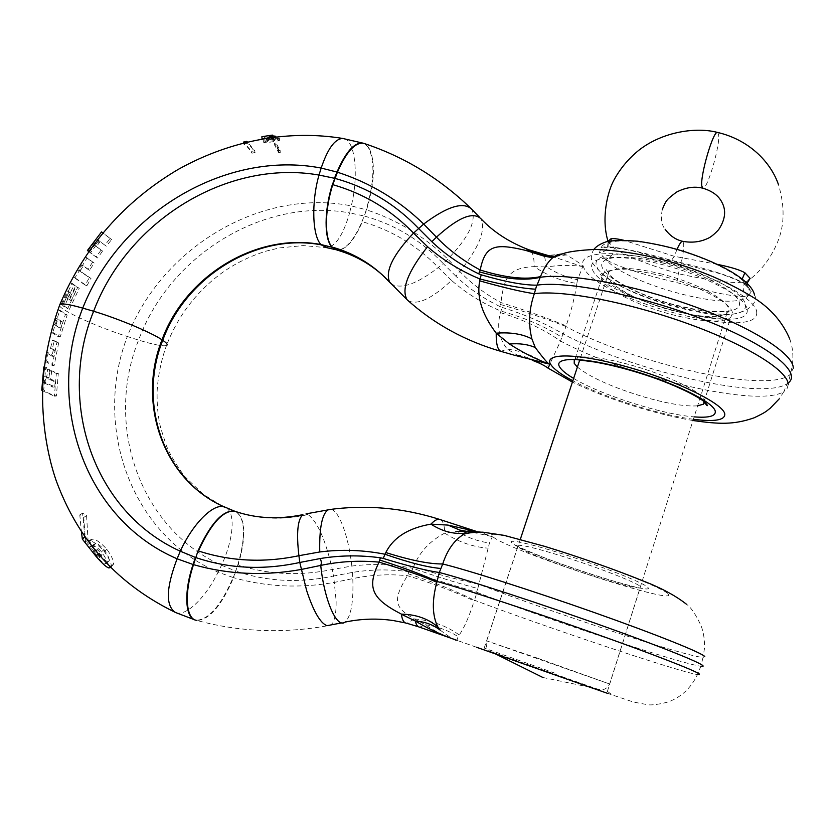 <?xml version="1.0" encoding="UTF-8"?>
<svg xmlns="http://www.w3.org/2000/svg" width="835" height="835" viewBox="0 0 835 835"><rect width="100%" height="100%" fill="white"/><g stroke="black" fill="none" stroke-linecap="round" stroke-linejoin="round"><path stroke-width="0.63" stroke-dasharray="4.17 3.13" d="M532.49 360.396L516.865 354.896L507.252 349.113C498.933 338.582 496.679 326.422 500.478 312.634L502.148 307.405L499.727 306.445L500.948 302.573C504.11 277.105 508.703 267.795 534.149 266.615C534.243 256.804 532.563 251.231 529.098 249.884M499.727 306.445C483.173 298.325 468.539 288.242 455.827 276.176L459.824 271.49C471.514 283.66 485.218 294.024 500.948 302.573C524.954 310.067 546.674 317.822 566.12 325.848C571.359 310.735 574.939 296.582 576.849 283.389C561.861 281.353 547.624 275.759 534.149 266.615L546.654 266.939C556.611 273.337 566.913 277.606 577.559 279.746L582.726 266.615C582.872 265.321 577.455 261.428 566.464 254.915L562.216 253.892M576.849 283.389L577.559 279.746M500.342 304.451C524.516 311.465 546.382 318.824 565.932 326.537L566.12 325.848M455.827 276.176L443.208 263.547L438.312 267.524C416.884 284.057 401.228 289.547 391.333 283.994M408.305 300.84C417.897 305.297 432.3 298.481 451.516 280.414C465.94 293.054 482.369 303.262 500.791 311.037C524.15 317.509 544.483 326.245 561.798 337.236L562.905 333.802C545.359 323.416 525.111 314.618 502.148 307.405M500.478 312.634C523.576 319.732 543.595 329.199 560.535 341.056L561.798 337.236M555.609 256.376L566.464 254.915M544.556 256.355L546.654 266.939C558.218 265.165 569.804 264.945 581.421 266.281L554.075 257.065M550.756 256.188L550.171 256.042M581.421 266.281L582.726 266.615M789.827 339.146C793.751 350.105 793.897 361.858 790.254 374.393L788.522 382.712L787.102 383.756C761.29 401.144 631.009 370.239 563.312 334.042L565.932 326.537C634.443 363.684 768.398 394.454 790.254 374.404L793.25 368.225M671.444 314.471C697.058 320.995 715.647 322.654 727.212 319.429L730.656 317.582L732.472 313.167C732.212 303.335 697.496 284.787 660.944 275.696C630.895 268.557 611.731 267.743 603.465 273.254L601.837 275.519L602.087 279.308C605.813 289.745 638.264 305.881 671.444 314.471M697.632 405.82C685.765 406.708 668.136 403.827 644.766 397.189C612.786 387.503 590.324 377.462 577.392 367.076M574.282 359.311L577.329 357.662C586.932 355.449 605.093 357.996 631.813 365.292C668.417 375.489 703.905 392.909 704.813 400.8L704.855 402.209M547.948 368.078L560.535 341.056C627.826 376.982 758.337 408.398 783.898 391.563L779.139 398.963M516.865 354.896C528.398 357.004 538.784 361.378 548.021 368.005M500.885 351.368L507.252 349.113C523.221 351.17 537.124 356.962 548.96 366.502M471.514 208.99L472.224 210.034C476.211 221.818 468.059 238.163 447.779 259.09L443.208 263.547C421.132 240.365 394.924 224.552 364.571 216.098L366.189 209.752C374.435 181.623 375.092 160.717 368.162 147.054L363.611 143.307M364.404 143.557L368.684 147.2C375.604 160.904 374.915 181.8 366.596 209.888L351.284 205.89L349.625 212.894L364.164 215.994L362.004 221.609C353.675 240.835 345.252 250.291 336.735 249.968L335.43 249.623M451.516 280.414L438.312 267.524C416.999 245.438 391.688 230.168 362.38 221.724C354.019 240.95 345.554 250.396 336.975 250.051L336.735 249.978M479.572 217.267L481.169 218.979C485.845 230.596 478.737 248.099 459.824 271.49L447.779 259.09C424.368 236.357 397.314 219.96 366.596 209.888L362.004 221.609M344.166 138.694C355.428 141.251 358.685 176.154 351.284 205.89C261.95 188 162.418 246.367 127.337 336.505L138.589 340.106C169.891 254.8 263.495 197.342 349.625 212.894C343.216 234.99 335.566 246.576 326.673 247.651L303.189 245.584L279.318 247.922L266.125 251.126C249.007 256.512 233.727 264.163 220.273 274.099C195.588 292.751 177.657 316.559 166.478 345.502L166.468 345.502C163.065 346.504 153.776 344.709 138.589 340.106C104.521 424.274 138.923 528.044 221.525 565.243L235.72 571.067L237.839 564.815C246.001 536.279 245.323 518.545 235.825 511.605L225.283 507.44M59.462 305.62C61.153 310.63 98.3 327.351 127.337 336.505C92.643 426.518 131.022 535.005 218.092 572.163L221.525 565.243C233.591 539.337 235.856 512.45 225.721 507.649M51.687 370.803L50.705 379.184L55.246 381.031L54.724 387.033L45.111 382.315L45.654 376.23L48.555 378.109L49.536 369.707L45.789 367.066L43.744 389.976C45.988 392.179 50.194 394.193 56.362 396.02L58.314 373.485L51.687 370.803L49.787 370.74L48.795 379.194L53.304 381.031L52.772 387.096L43.159 382.378L43.702 376.241L46.645 378.119L47.637 369.644L43.817 367.003M58.659 342.966L54.244 340.544L52.344 348.842L55.11 350.387L53.899 356.388L48.117 352.641L46.666 361.002L54.139 365.5L58.659 342.966L52.396 340.252L50.476 348.613L53.242 350.168L52.031 356.211L46.175 352.454M52.782 332.361L60.183 337.037L67.155 315.014L59.817 310.202L52.782 332.361L51.081 332.048M86.339 538.805L98.279 553.876C104.542 561.099 108.832 564.982 111.138 565.525L113.247 564.585C114.395 562.122 112.255 556.997 106.838 549.2C100.586 542.562 95.848 539.18 92.643 539.066L90.253 539.942L90.451 542.426L88.03 539.807L86.579 515.592L82.582 513.149L84.826 536.654M56.008 324.888L57.876 319.001L62.74 322.143L60.882 328.009L54.16 324.471L56.049 318.542L60.955 321.694L59.076 327.602L54.16 324.471M103.968 549.566C108.112 555.421 109.771 559.179 108.957 560.859L107.402 561.496C105.982 561.162 103.446 558.928 99.793 554.795L95.827 549.524L101.484 555.452L102.079 554.367L94.104 546.247L93.99 544.243L95.785 543.522C97.601 543.575 100.325 545.599 103.968 549.566L101.494 551.831C105.732 557.811 107.444 561.621 106.64 563.239L105.116 563.865C103.697 563.541 101.129 561.277 97.424 557.102L93.405 551.747L99.125 557.738L99.709 556.632L91.673 548.418L91.537 546.351L93.301 545.652C95.086 545.714 97.82 547.77 101.494 551.831M69.389 309.294L79.262 288.305L77.676 287.313L71.215 300.527L69.159 299.233L75.651 285.977L72.04 283.315L62.082 304.441L62.938 305.151L69.034 291.676L70.557 292.793L64.472 306.257L69.389 309.294L67.635 308.731L77.592 287.574L76.016 286.582L69.493 299.901L67.437 298.606L73.981 285.246L70.307 282.564L60.277 303.856L61.164 304.577L67.301 290.998L68.856 292.114L62.708 305.693L67.635 308.731M74.962 277.857L86.85 285.779L91.015 278.462L80.087 271.104L83.302 265.801L89.575 270.227L94.167 263.067L87.059 257.921L74.962 277.857L73.261 277.063L85.149 284.986L89.366 277.606L78.448 270.258L81.684 264.914L87.988 269.35L92.622 262.138L85.462 256.961L73.261 277.063M89.063 251.585L89.554 252.003L98.259 240.167L99.271 240.939L90.545 252.807L97.622 257.994L102.58 251.084L96.411 246.523L100.148 241.607L106.285 246.2L111.598 239.582L103.07 233.142L88.834 251.429M264.476 138.453L272.544 137.253M264.079 138.641L274.13 138.38L266.135 139.487C267.085 140.103 270.321 139.685 275.863 138.255C275.206 137.723 271.866 137.754 265.854 138.359M271.542 137.368L262.033 138.829M264.987 142.044L263.745 142.545L265.76 142.848L278.212 140.875L279.464 140.457L277.45 140.061L264.987 142.044L264.831 140.113L263.578 140.624L265.603 140.927L279.422 138.516L277.408 138.109L264.831 140.113M276.208 144.998L274.684 145.238L278.692 152.638L280.195 152.408L276.208 144.998L276.114 143.056L274.548 143.161L278.587 150.592L280.132 150.561L276.114 143.056M246.826 143.307L243.799 144.09C246.294 145.488 249.018 148.526 251.982 153.212L254.967 152.44C252.034 147.743 249.321 144.705 246.826 143.307L246.659 142.18M224.959 507.294L234.437 511.093M331.025 509.34C339.26 510.644 348.748 537.176 351.817 566.057L332.288 569.501C299.775 576.234 268.432 574.72 238.236 564.94C246.335 536.446 245.626 518.702 236.117 511.709L236.117 511.709C259.132 519.318 283.107 520.278 308.042 514.558C317.55 521.718 325.629 540.036 332.288 569.501L333.635 576.014C299.723 583.258 267.221 581.661 236.117 571.213L233.132 577.559C221.077 605.511 208.771 619.747 196.225 620.269L195.526 620.113M411.488 572.33L412.761 568.28C436.287 576.526 457.966 583.279 477.808 588.529L476.524 592.234L408.858 571.756C389.851 569.126 371.064 569.355 352.516 572.413L333.635 576.014L336.14 601.023C336.265 614.226 334.407 622.294 330.566 625.227C284.912 633.786 240.396 632.21 197.039 620.489C209.554 619.633 221.724 605.354 233.549 577.674L218.092 572.163C205.723 597.578 185.798 617.117 175.496 612.493L175.496 612.493M195.839 620.196L197.039 620.489M440.097 630.049C450.858 638.128 456.703 641.645 457.622 640.602L453.854 639.224C442.842 635.247 433.386 630.415 425.485 624.747L414.4 618.954C392.648 606.857 393.661 598.831 407.407 575.67L408.858 571.756M352.516 572.413L352.808 578.624L334.522 582.36C299.765 588.518 266.104 586.953 233.549 577.674L237.839 564.815M477.808 588.529L489.477 542.98L492.358 536.738L480.386 532.093M476.524 592.234L476.983 592.391C550.348 620.311 681.976 664.096 700.857 666.246L703.028 657.437C685.201 656.394 552.279 612.587 479.207 584.396C459.135 580.127 437.258 574.219 413.555 566.673C419.483 552.165 429.858 540.986 444.69 533.127L457.11 531.331C467.485 537.615 478.267 541.497 489.477 542.98M408.096 573.76C432.749 581.776 454.877 590.596 474.468 600.219L476.983 592.391M351.817 566.057C372.128 563.541 392.44 564.283 412.761 568.28L413.555 566.673M440.41 519.662C443.176 521.113 444.606 525.601 444.69 533.127C458.697 542.051 473.195 547.061 488.183 548.178M473.069 532.417L491.032 536.321L476.42 531.467M491.032 536.321L492.358 536.738M465.993 531.582L469.625 531.947M586.942 574.083C610.082 581.598 626.647 586.17 636.604 587.809L640.09 588.038L640.821 586.922C638.535 583.498 604.06 569.668 569.846 558.636C541.685 549.649 524.495 545.192 518.264 545.276L517.272 545.892L518.243 547.019C523.597 551.351 555.682 563.917 586.942 574.083M554.962 673.177L484.216 648.043L554.962 673.177M457.622 640.602L457.465 640.424C456.797 640.696 457.016 639.443 458.123 636.677L459.24 634.944C464.124 628.097 469.113 616.752 474.207 600.908L474.468 600.219C547.572 627.732 678.907 671.82 697.465 674.576C691.599 686.725 683.145 695.304 672.102 700.325C666.497 703.206 652.876 705.45 647.97 704.782L633.441 702.047L607.243 693.248M418.596 626.814L419.567 627.158L425.485 624.747C437.509 626.459 448.395 630.435 458.123 636.677M341.776 622.868L345.095 622.096C351.044 616.47 353.612 601.983 352.808 578.624C370.583 574.887 388.786 573.906 407.407 575.67C432.227 583.195 454.49 591.608 474.207 600.908M79.262 288.305L77.592 287.574M77.676 287.313L76.016 286.582M71.215 300.527L69.493 299.901M69.159 299.233L67.437 298.606M75.651 285.977L73.981 285.246M72.04 283.315L70.307 282.564M62.082 304.441L60.277 303.856M62.938 305.151L61.164 304.577M69.034 291.676L67.301 290.998M70.557 292.793L68.856 292.114M64.472 306.257L62.708 305.693M87.936 250.97L96.714 239.04L97.768 239.833L88.969 251.805L96.098 257.013L101.098 250.062L94.908 245.48L98.666 240.511L104.834 245.135L110.178 238.455L102.882 232.913M86.85 285.779L85.149 284.986M91.015 278.462L89.366 277.606M80.087 271.104L78.448 270.258M83.302 265.801L81.684 264.914M89.575 270.227L87.988 269.35M94.167 263.067L92.622 262.138M87.059 257.921L85.462 256.961M89.554 252.003L88.771 251.512M98.259 240.167L96.714 239.04M99.271 240.939L97.768 239.833M90.545 252.807L88.969 251.805M97.622 257.994L96.098 257.013M102.58 251.084L101.098 250.062M96.411 246.523L94.908 245.48M100.148 241.607L98.666 240.511M106.285 246.2L104.834 245.135M111.598 239.582L110.178 238.455M272.513 135.855L264.351 136.345L272.492 135.113M261.887 136.7L274.068 136.387L266.01 137.504C267.012 138.14 270.279 137.723 275.811 136.262M264.465 138.422L264.351 136.345M243.799 144.09L243.486 142.148L251.669 151.292L254.779 150.822L247.494 141.981M58.314 373.485L56.362 373.422L49.787 370.74M50.705 379.184L48.795 379.194M55.246 381.031L53.304 381.031M54.724 387.033L52.772 387.096M45.111 382.315L43.159 382.378M45.654 376.23L43.702 376.241M48.555 378.109L46.645 378.119M49.536 369.707L47.637 369.644M45.789 367.066L44.37 367.024M43.744 389.976L42.554 390.06M56.362 396.02L54.379 396.155L56.362 373.422M42.533 390.801L54.379 396.155M45.142 361.273L52.24 365.396L56.811 342.674M51.05 332.153L58.346 336.703L65.38 314.503L57.991 309.67L50.893 332.017M54.139 365.5L52.24 365.396M54.244 340.544L52.396 340.252M52.344 348.842L50.476 348.613M55.11 350.387L53.242 350.168M53.899 356.388L52.031 356.211M48.117 352.641L46.572 352.495M46.666 361.002L45.194 360.918M59.817 310.202L57.991 309.67M60.183 337.037L58.346 336.703M67.155 315.014L65.38 314.503M60.882 328.009L59.076 327.602M57.876 319.001L56.049 318.542M62.74 322.143L60.955 321.694M95.827 549.524L93.405 551.747M101.484 555.452L99.125 557.738M102.079 554.367L99.709 556.632M94.104 546.247L91.673 548.418M110.679 567.508L110.961 567.028C112.088 564.658 109.865 559.481 104.302 551.507C97.945 544.691 93.217 541.237 90.128 541.132L87.779 541.988L87.967 544.545L85.514 541.905L83.75 517.439L79.795 514.913L81.392 531.582M90.451 542.426L87.967 544.545M88.03 539.807L85.514 541.905M86.579 515.592L83.75 517.439M82.582 513.149L79.795 514.913M717.505 264.403L674.294 256.303L623.547 240.219M607.932 241.419L614.195 247.88C623.505 255.03 644.891 263.651 678.364 273.723C713.988 281.468 736.439 284.077 745.728 281.541L747.816 280.967C760.8 271.365 770.705 258.443 777.531 242.202C784.597 225.46 784.921 206.308 778.512 184.733M742.231 278.984L744.59 284.338L746.897 284.996C737.733 272.805 703.352 256.168 668.355 247.369C633.337 238.497 604.832 239.04 601.064 247.577L599.447 252.65L605.385 259.174C615.719 265.927 639.537 273.734 676.861 282.606C715.198 293.429 738.891 297.918 747.951 296.081L751.364 291.812L746.897 284.996C736.533 277.867 711.389 269.653 671.497 260.363C631.604 249.3 608.13 245.041 601.064 247.577L607.348 247.317L611.126 240.866M747.085 283.18L747.722 288.169C746.25 287.532 746.281 285.132 747.826 280.967L747.93 280.925M544.034 255.531L542.917 254.383M543.627 255.729L563.635 254.09M756.687 312.144C759.933 343.488 593.466 298.533 583.477 266.803C576.63 252.327 611.763 248.726 661.247 261.449C710.721 273.984 756.5 298.826 756.687 312.144M747.221 309.66C751.03 337.998 600.762 297.563 592.307 269.12C586.441 256.199 618.098 253.182 662.051 264.518C705.982 275.675 746.751 297.698 747.221 309.66M573.624 378.422C600.584 394.798 661.758 414.421 694.135 416.874M693.374 419.274C658.418 414.818 603.006 397.032 572.852 380.77M788.209 384.664L787.134 388.484L783.908 391.563L787.102 383.756M368.162 147.054L368.684 147.2M306.017 513.869L307.791 514.433C283.263 520.101 259.591 519.255 236.785 511.897M704.792 656.571L703.018 657.437L704.406 648.878C704.886 640.769 703.769 633.024 701.066 625.666C695.586 614.153 690.702 606.993 686.412 604.185M668.428 594.196C677.999 606.283 509.674 550.933 493.12 536.978C483.361 530.068 516.061 536.957 566.203 553.25C616.293 569.48 665.485 589.333 668.428 594.196M647.95 587.506C657.124 597.484 524.223 553.845 512.273 543.23C505.206 538.022 531.029 543.606 569.261 556.047C607.431 568.426 645.079 583.561 647.95 587.506M495.875 654.097L594.207 688.718M594.071 688.687L495.99 654.16M414.285 619.059L406.895 623.286L405.413 622.92M699.166 674.711L697.465 674.576L700.857 666.246M414.4 618.954C431.246 620.301 446.193 625.634 459.24 634.944M271.928 137.316L271.866 135.218M265.76 142.848L265.603 140.927M278.212 140.875L278.159 138.934M277.45 140.061L277.408 138.109M274.684 145.238L274.579 143.296M278.692 152.638L278.587 150.592M280.195 152.408L280.09 150.363M251.982 153.212L251.669 151.292M254.967 152.44L254.675 150.519M95.785 543.522L93.301 545.652M107.402 561.496L105.116 563.865M99.793 554.795L97.424 557.102M106.838 549.2L104.302 551.507M92.643 539.066L90.128 541.132M111.138 565.525L109.959 566.788M676.861 282.606L678.364 273.723C682.519 259.121 684.262 248.83 683.594 242.86L682.79 241.357M677.008 249.373L674.294 256.303L671.497 260.363M717.714 132.483L718.622 134.685C720.354 145.123 707.36 189.67 703.007 188.24L702.746 188.178M608.099 242.15C608.892 248.308 606.001 251.805 599.447 252.65M751.364 291.812L747.795 288.211C748.306 287.804 747.231 286.509 744.59 284.338L744.59 284.338C740.875 281.635 732.817 278.118 720.417 273.786L632.21 250.782C611.878 246.638 609.466 247.932 607.483 247.452L608.151 241.378M745.728 281.541C741.71 287.125 742.451 291.968 747.951 296.081C733.652 312.968 627.534 284.787 605.385 259.174C610.844 257.973 613.777 254.205 614.195 247.88M745.457 304.9C749.329 332.476 604.54 293.67 596.66 266.094C591.138 253.589 621.658 250.625 663.773 261.459C705.878 272.116 744.935 293.283 745.457 304.9M664.274 263.38C625.582 253.412 597.307 256.042 602.254 267.544C606.648 278.921 640.09 295.955 675.024 305.161C709.959 314.503 740.739 314.252 739.507 303.345C738.86 292.605 702.934 273.191 664.274 263.38M662.332 274.183C634.454 267.471 616.668 266.647 608.976 271.74C598.518 279.642 633.473 300.485 672.008 310.401C699.887 317.446 718.183 318.406 726.909 313.261C737.827 306.027 702.934 284.338 662.332 274.183M537.51 658.157L609.644 684.011L487.181 641.05L537.51 658.157M542.854 677.477L595.104 688.322L599.833 689.95L490.896 651.624L595.104 688.322C599.718 689.814 602.682 690.169 603.976 689.376C606.565 688.343 608.454 686.558 609.644 684.011L726.909 313.261L725.928 311.497L712.109 311.33C704.427 311.163 691.975 308.992 674.764 304.817C648.92 298.272 621.073 285.215 612.118 277.272C606.44 270.498 604.937 268.025 607.598 269.83L608.976 271.74L579.688 360.146M513.744 355.032L514.579 355.272M727.212 319.429L726.815 318.584L711.921 317.801C697.037 316.413 679.565 312.645 659.504 306.497C625.749 296.091 599.06 278.921 599.937 274.298L601.847 275.519M575.117 358.653L603.475 273.202M704.135 401.614L730.656 317.603M577.058 359.676L577.329 357.662M692.977 420.527C651.31 413.523 604.049 397.669 572.413 382.086M471.483 208.959L470.001 207.508M221.672 505.739L203.229 494.278L184.639 476.409C176.018 464.636 169.933 454.417 166.384 445.754L160.612 427.697C157.93 416.655 156.782 404.307 157.157 390.655C158.086 375.385 161.186 360.334 166.468 345.502M196.215 620.28L196.809 620.447M194.461 619.737L196.225 620.269M478.538 532.104L476.618 531.477M636.583 587.809L636.406 587.433C636.688 587.349 606.753 579.96 576.066 569.22C546.017 559.095 517.627 547.092 515.905 545.025L517.272 545.892M484.206 648.054L518.264 545.265M607.348 691.547L640.09 588.038M607.88 691.724L612.107 694.856L492.932 652.96L482.672 649.139L484.968 648.304M476.399 647.209L453.144 638.973M594.416 688.76L495.781 654.055M274.089 137.19L274.13 138.37M266.01 137.504L266.135 139.487M275.832 136.982L275.863 138.255M263.745 142.545L263.578 140.624M279.474 140.437L279.433 138.495M274.652 145.102L274.548 143.161M280.226 152.607L280.132 150.561M243.726 143.996L243.559 142.952M255.072 152.753L254.779 150.822M108.957 560.859L106.64 563.239M93.99 544.243L91.537 546.351M87.779 541.988L90.253 539.942M110.961 567.028L113.247 564.585M662.259 209.637C660.621 218.457 661.571 224.991 665.119 229.239M754.537 294.995C759.913 303.439 742.294 321.6 701.181 312.541C677.863 308.439 655.266 301.717 633.368 292.365C618.881 285.654 605.01 279.005 592.86 263.516C590.554 259.215 590.888 254.508 593.852 249.415M520.309 539.358L486.721 640.727C485.104 645.559 487.598 650.757 490.896 651.624L495.385 653.857"/><path stroke-width="1.25" d="M481.263 274.83L480 279.026C504.288 285.142 522.825 288.534 535.611 289.192L536.728 285.163C523.67 285.267 505.185 281.833 481.263 274.83L478.685 273.828C461.003 265.217 445.389 254.508 431.831 241.68L418.418 228.299C395.049 203.865 367.212 187.228 334.898 178.377L332.361 184.535C324.011 210.65 324.189 239.134 331.86 246.993L335.326 249.582M391.333 283.994L389.632 282.084C384.956 271.281 392.92 254.957 413.544 233.09L423.679 224.051C447.09 206.506 463.028 201.485 471.504 208.98L479.572 217.267M562.216 253.892L557.342 254.717L552.686 257.723C548.042 261.731 543.971 268.025 540.485 276.604C525.549 279.996 505.457 277.794 480.198 270.008C463.446 260.99 448.865 250.041 436.465 237.161C458.384 217.236 473.288 211.171 481.169 218.979C493.704 232.193 509.684 242.494 529.087 249.874L525.622 250.385C495.009 243.131 485.271 244.937 480.198 270.008L478.685 273.828M390.227 282.867L384.685 277.095C369.675 262.701 352.161 252.702 332.163 247.076C324.45 239.207 324.429 210.65 332.768 184.66L337.423 172.198C370.062 182.708 398.806 199.993 423.679 224.051L436.465 237.161L431.831 241.68M550.171 256.042L525.622 250.385L544.034 256.147L552.686 257.723L563.437 253.506C569.24 251.565 579.793 250.197 595.094 249.415C623.369 250.625 651.592 255.698 679.784 264.643C706.838 272.868 731.94 284.171 755.091 298.544C771.269 309.107 782.844 322.644 789.827 339.146M332.361 184.535L332.768 184.66C364.039 193.626 390.968 209.762 413.544 233.09L427.562 246.711C442.884 260.071 460.367 270.832 480 279.026L479.749 280.863C476.514 296.895 481.993 314.336 496.209 333.186L509.475 344.02C519.276 343.154 527.866 344.323 535.266 347.527C544.169 359.457 549.106 365.041 550.056 364.279L547.948 368.078M513.744 355.032L501.741 351.608C497.879 350.857 496.042 344.709 496.209 333.186C510.582 332.079 522.48 333.99 531.895 338.906L535.266 347.527M479.749 280.863C503.766 287.637 521.958 291.916 534.337 293.69C528.993 309.086 528.179 324.157 531.895 338.906M535.611 289.192L534.337 293.69C561.955 289.766 627.012 301.821 686.892 323.343C746.834 344.813 788.658 371.074 788.209 384.664M479.447 271.855C504.914 279.182 525.173 280.998 540.224 277.303L537.041 285.142C567.476 280.623 642.376 295.548 705.116 320.17C768.043 344.73 802.101 372.086 788.522 382.712M540.485 276.604L540.224 277.303C568.197 272.909 633.264 284.558 692.841 306.027C752.481 327.456 793.887 354.082 793.25 368.225M542.917 254.383L546.299 255.541L555.609 256.376M554.075 257.065L550.756 256.188M529.098 249.874L548.741 255.687L546.309 255.541M577.392 367.076L574.209 363.319L574.282 359.311M704.855 402.209L703.31 404.213L697.632 405.82M509.475 344.02C522.021 352.161 535.11 358.789 548.741 363.903L514.579 355.272M548.741 363.903L550.056 364.279M363.611 143.307L362.922 143.109C354.384 142.19 345.753 151.845 336.996 172.062L337.423 172.198C346.254 151.949 354.938 142.305 363.455 143.265L364.404 143.557M59.462 305.62L60.016 304.211C62.719 303.293 70.297 304.598 82.728 308.115C120.668 212.288 226.358 149.778 321.183 168.065C327.675 148.766 334.835 138.881 342.674 138.443L363.455 143.265M336.996 172.062L334.459 178.273L318.991 175.047L321.183 168.065L336.996 172.062M390.425 283.096L382.691 275.258C369.456 263.401 354.217 254.999 336.975 250.051L332.382 247.327L321.256 244.853C257.055 232.652 186.08 275.967 162.741 340.294C137.848 402.449 162.658 477.745 221.63 505.718L225.721 507.649M162 339.803C137.201 402.115 162.167 477.526 221.285 505.572L224.605 507.148C214.428 502.315 193.146 522.856 180.287 551.215C92.508 511.531 56.926 400.967 93.635 311.257C118.257 318.626 151.542 332.591 162 339.803C185.506 275.487 256.658 232.245 320.995 244.561C312.384 236.107 311.173 202.446 318.991 175.047C227.402 159.067 127.724 220.513 93.635 311.257L82.728 308.115C45.226 403.806 84.752 519.224 177.103 558.792C165.998 588.038 165.466 605.939 175.496 612.493C111.504 581.285 76.016 534.16 56.31 480.981C44.328 446.506 40.539 406.113 43.597 374.028C46.238 350.126 51.697 326.861 59.984 304.232M84.826 536.654L82.352 539.128L95.889 556.204C102.246 563.521 106.588 567.435 108.884 567.946L110.679 567.508M81.392 531.582L82.352 539.128L84.951 536.968L86.339 538.805M271.49 135.218L272.492 135.113L272.544 137.253L271.542 137.368L271.49 135.218L261.887 136.7L262.033 138.829L264.079 138.641M265.854 138.359L264.465 138.422M320.995 244.561L332.382 247.327C351.326 252.608 368.089 261.919 382.691 275.258L389.653 282.115M234.437 511.093L234.332 511.072C222.736 510.164 210.639 523.42 198.02 550.829L193.511 564.648C184.086 592.693 185.652 618.62 196.392 620.363M341.776 622.868L326.934 625.697C320.233 623.046 313.459 611.283 306.591 590.418L299.796 562.466C263.641 570.347 228.988 568.718 195.839 557.582L198.02 550.829M405.413 622.92L393.389 620.562C377.211 618.213 361.106 618.725 345.095 622.096C336.964 629.005 324.272 600.48 320.744 565.42L301.216 569.47C264.048 576.119 228.153 574.511 193.511 564.648L177.103 558.792L180.287 551.215L195.411 557.425L193.062 564.512C183.648 592.234 185.078 618.004 195.526 620.113M476.42 531.467L447.925 525.079L430.923 524.15C408.482 527.97 393.452 537.427 385.812 552.54L383.181 558.406L380.374 557.801L379.069 562.132C359.175 560.285 339.741 561.381 320.744 565.42C321.694 563.061 321.444 560.786 320.003 558.584L299.796 562.466L298.909 555.703C264.225 563.009 230.731 561.423 198.448 550.964C210.994 523.66 222.997 510.373 234.447 511.114L236.785 511.897M380.374 557.801C360.01 555.014 339.897 555.275 320.003 558.584M234.458 511.114C255.698 518.525 278.514 519.704 302.886 514.642C297.625 519.38 296.289 533.074 298.909 555.703L319.753 551.966C341.442 549.232 363.142 549.973 384.831 554.2C409.14 562.665 427.844 567.424 440.922 568.468L439.293 572.507C426.476 570.649 407.772 565.953 383.181 558.406M439.293 572.507L436.862 582.277C431.862 600.563 432.196 615.458 437.864 626.949L440.097 630.049C433.146 624.726 424.879 621.71 415.319 621.01C428.428 628.901 442.091 635.268 456.296 640.121M379.695 560.024C405.706 568.416 424.838 575.576 437.102 581.484C462.173 588.331 526.666 609.456 588.602 631.343C650.601 653.231 696.536 671.1 699.417 674.106L699.166 674.711M480.386 532.093L473.32 531.415L464.051 534.108C454.459 539.89 447.341 549.847 442.707 563.969L440.922 568.468M701.139 666.278C712.589 667.708 674.409 651.613 608.423 627.941C542.604 604.3 467.172 579.688 439.586 572.559M319.753 551.966C319.262 528.012 322.049 513.932 328.134 509.726C365.615 504.507 402.72 507.711 439.44 519.349C437.133 518.952 434.294 520.549 430.923 524.15C441.976 531.227 453.134 534.264 464.396 533.252L464.041 534.108C468.685 532.73 474.948 532.083 482.828 532.177L504.121 535.36L544.66 546.351C577.862 556.507 615.677 569.794 642.981 580.878C661.007 587.83 675.484 595.606 686.412 604.185M447.925 525.079L459.751 530.079L466.577 531.311L473.32 531.415M457.11 531.331L465.993 531.582M469.625 531.947L473.069 532.417M478.518 532.104C473.862 530.716 469.886 530.455 466.588 531.311L464.396 533.252L466.368 533.001M385.812 552.54C410.309 560.275 429.284 564.084 442.707 563.969C467.715 570.054 532.239 590.606 594.217 612.514C656.247 634.433 702.11 652.897 704.792 656.571M418.596 626.814L406.895 623.286C403.983 623.119 402.146 620.113 401.405 614.268L401.405 614.132C371.565 598.716 366.575 587.631 379.069 562.132C405.226 569.992 424.493 576.714 436.862 582.277M401.405 614.268L415.319 621.01C416.112 624.684 417.531 626.741 419.567 627.158L453.144 638.973M102.882 232.913L101.536 231.921L87.404 250.521L88.771 251.512M88.834 251.429L87.404 250.521M102.841 232.965L101.536 231.921M275.832 136.982L275.811 136.262L272.513 135.855M247.494 141.981L246.534 141.365L243.486 142.148M44.37 367.024L43.817 367.003L41.75 390.112L42.533 390.801M42.554 390.06L41.75 390.112M46.572 352.495L45.142 361.273M91.443 545.672L89.428 547.457M623.547 240.219C617.556 238.841 613.381 238.351 611.022 238.737L607.932 241.419M747.93 280.925L750.122 278.379L744.872 272.753C740.019 269.914 730.896 267.127 717.505 264.403M544.556 256.355L544.034 255.531M427.562 246.711C407.845 271.719 401.03 289.411 407.136 299.786L408.305 300.84M694.135 416.874C708.779 418.032 715.835 416.195 715.282 411.352C713.925 402.042 672.091 381.564 627.962 369.258C583.79 356.806 552.885 356.524 559.669 367.024C561.663 370.27 566.318 374.07 573.624 378.422M572.852 380.77C561.12 374.508 553.762 369.08 550.797 364.509C542.917 352.704 577.204 352.819 626.928 366.805C676.632 380.645 723.632 403.733 724.79 414.056C725.041 420.214 714.562 421.957 693.374 419.274M60.016 304.211C84.867 246.367 124.164 201.485 177.907 169.578C232.266 139.184 290.559 129.895 342.674 138.443L344.166 138.694M234.447 511.114L221.327 505.582M335.43 249.623L326.662 247.651L321.256 244.853M162.741 340.294C166.812 343.049 168.054 344.782 166.478 345.502M331.025 509.34L306.017 513.869M476.618 531.477L440.41 519.662M594.207 688.718L495.875 654.097M594.071 688.687L495.99 654.16M401.405 614.132C415.976 614.403 428.136 618.672 437.864 626.949M246.659 142.18L246.534 141.365M98.175 553.981L95.889 556.204M109.959 566.788L108.884 567.946M682.79 241.357L682.508 241.294C681.214 241.346 679.377 244.039 677.008 249.373M665.119 229.239C669.764 235.627 675.557 239.645 682.508 241.284C691.62 243.006 699.981 242.077 707.579 238.518C710.585 237.328 714.259 234.385 718.611 229.698C725.385 219.542 726.429 210.295 721.732 201.955C718.507 195.641 712.265 191.069 702.997 188.24L701.891 186.351C699.72 177.114 713.1 130.709 717.453 132.421L717.714 132.483M611.022 238.737L611.126 240.866M744.872 272.753L742.231 278.984M750.122 278.379L747.085 283.18M500.885 351.368C465.095 340.983 433.845 323.792 407.136 299.786L389.632 282.084M543.449 255.708L546.372 255.552M703.321 404.192L704.135 401.614M704.667 402.773L706.859 405.382C708.216 406.238 707.506 405.152 704.782 402.146C697.789 396.27 676.715 385.78 652.542 377.316C631.949 370.249 612.723 365.156 594.864 362.035L577.058 359.676M779.139 398.963L770.131 408.336C766.029 411.237 767.25 411.561 754.162 417.803C733.558 424.963 719.144 424.201 692.977 420.527M572.413 382.086L547.906 368.047C544.462 365.459 539.327 362.912 532.49 360.396M470.001 207.508C438.98 177.834 403.524 156.437 363.632 143.307M175.496 612.493L194.461 619.737M607.243 693.248L594.416 688.76M495.781 654.055L476.399 647.209M274.068 136.387L274.089 137.19M243.559 142.952L243.413 142.044M778.512 184.733C770.528 161.312 748.212 139.455 717.453 132.421C697.058 127.004 663.616 131.105 639.266 149.914C629.172 158.013 621 167.584 614.727 178.659C607.233 191.319 601.179 218.843 607.943 241.012L608.151 241.378M702.746 188.178C694.407 186.101 685.66 187.416 676.496 192.133C666.831 199.513 666.142 199.836 662.259 209.637M593.852 249.415C596.284 246.356 600.313 243.851 605.939 241.899C611.606 240.376 622.19 240.146 637.669 241.221C655.214 243.705 671.455 247.379 686.37 252.233C723.465 264.528 751.542 280.925 754.537 294.995M579.688 360.146L520.309 539.358M542.854 677.477L495.385 653.857"/></g></svg>
